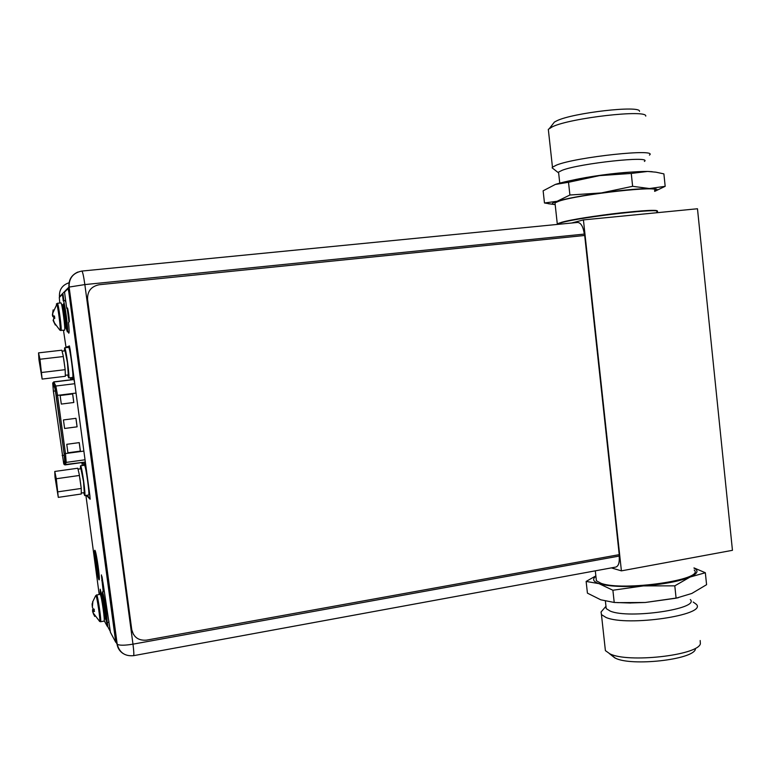 <?xml version="1.0" encoding="UTF-8"?>
<svg xmlns="http://www.w3.org/2000/svg" width="771" height="771" viewBox="0 0 771 771"><rect width="100%" height="100%" fill="white"/><g stroke="black" fill="none" stroke-linecap="round" stroke-linejoin="round"><path stroke-width="1.16" d="M571.639 223.021L583.425 219.899L621.407 570.858L611.345 567.89M583.425 219.899L697.476 208.758L732.45 550.321L621.407 570.858M70.681 298.676L70.527 297.567M53.401 391.167L52.881 383.91L54.808 387.986L56.187 395.504L64.099 453.695L64.706 460.759L63.646 463.294L53.401 391.167L55.473 390.916M63.444 419.944L75.963 418.316L77.11 426.826L64.61 428.474L63.444 419.944M67.915 452.818L66.759 444.308L79.249 442.612L80.396 451.102L67.915 452.818M61.294 404.071L60.128 395.513L72.667 393.952L73.823 402.491L61.294 404.071L73.823 402.491M77.11 426.826L64.6 428.454M75.924 418.316L77.071 426.806M80.396 451.102L67.906 452.779M79.201 442.621L80.348 451.074M72.628 393.962L73.775 402.481M77.832 272.057C71.414 275.035 68.455 280.046 68.956 287.091L84.849 284.586L132.978 644.161L619.18 556.074C619.662 562.454 618.554 566.116 615.856 567.061L133.537 655.678C134.067 655.08 133.875 651.235 132.978 644.161C124.719 645.51 119.457 645.549 117.211 644.277L117.019 644.045C117.674 648.209 119.765 651.408 123.312 653.654M619.18 556.074L619.026 554.686M584.476 235.502L584.322 234.085C583.204 226.655 580.977 222.771 577.643 222.434L81.871 271.064C73.149 272.799 68.898 278.109 69.101 286.995L117.211 644.277C119.476 652.613 124.921 656.41 133.537 655.678M101.329 596.079L101.242 593.072M95.961 553.655L95.922 553.645C94.949 553.25 97.898 574.347 98.996 575.686L99.199 575.715M72.011 377.53L71.684 379.698M83.875 465.298L82.854 462.427M85.581 468.701L84.8 462.879L85.224 461.116M72.859 374.494L74.72 383.283M103.632 587.396L102.08 577.151M116.055 642.233L117.019 644.045L68.956 287.091L59.454 296.777C59.068 289.703 62.258 285.039 69.033 282.764M72.156 378.59L73.399 378.445M83.711 464.142L84.945 463.969M67.703 374.995L68.696 377.935C70.084 378.59 65.805 346.883 64.639 347.817L68.59 347.364C69.814 346.43 74.074 378.108 72.647 377.453L72.638 377.453M64.619 347.827L64.446 350.901M84.704 495.599C86.034 496.245 81.871 466.127 80.579 465.8L84.492 465.25C85.832 465.568 89.995 495.666 88.617 495.021L84.704 495.599L83.702 492.698M80.512 465.771L80.338 468.835M38.935 359.604L38.55 352.867L39.967 359.247L42.135 379.081L38.935 359.604M39.437 359.382L41.248 372.586L39.437 359.382M38.55 352.867L61.805 350.198L63.116 355.392L62.085 351.316M63.116 355.392L65.178 369.675L65.342 376.287L42.135 379.081M63.714 358.872L64.86 367.333M65.207 370.87L65.313 375.12M62.056 351.181L65.043 350.834L67.453 362.727L68.291 374.928L65.313 375.284M41.769 372.47L65.178 369.675M39.967 359.247L63.395 356.53M41.268 372.759L39.417 359.199L41.268 372.759M55.001 477.162L54.76 471.466L56.293 478.752L58.297 497.372L55.001 477.162M55.637 477.904L57.42 490.944L55.637 477.904M54.76 471.466L77.794 468.228L79.191 474.146L78.093 469.5M79.191 474.146L81.263 488.438L81.283 493.999L58.297 497.372M79.818 477.769L80.945 486.125M81.263 489.44L81.283 493.016M78.016 469.163L80.926 468.749L83.519 481.557L84.28 492.611L81.283 493.055M58.076 491.811L81.263 488.438M56.293 478.752L79.5 475.447M57.44 491.127L55.579 477.712L57.44 491.127M60.88 302.945L60.919 302.916C61.988 302.078 65.757 330.335 64.562 330.219L60.099 330.306C61.025 329.554 57.671 304.352 56.582 303.784L56.36 304.073M53.854 318.529L53.623 316.679L52.871 316.659L52.389 315.108L53.141 309.894L52.688 314.847L53.45 316.168L54.433 315.975L54.799 318.346L53.768 318.548L53.411 320.196L55.329 325.034L53.112 320.437L53.633 318.972M53.594 316.679L53.71 316.139M54.529 316.544L52.871 316.659M54.307 316.081L53.45 316.168M53.623 316.679L54.539 316.64M63.164 300.748L63.222 300.719C64.475 299.746 68.773 332.031 67.366 331.867L66.113 328.07M69.004 322.037L67.144 308.39M65.911 302.367L65.13 300.517L63.222 300.719M100.105 594.277L100.278 594.431C101.599 596.147 105.213 621.686 104.056 621.118L100.567 621.734C101.676 622.303 98.062 596.744 96.789 595.029L100.105 594.277M92.366 607.249L92.096 603.982L92.848 601.929L92.347 607.172L93.156 608.965L94.235 609.206L94.207 611.152M94.505 611.509L93.474 611.278L93.05 612.367L94.688 616.424M93.783 614.795L92.607 611.49L92.607 609.562L93.272 609.003M92.732 602.353L92.636 601.631M93.436 611.345L92.607 611.49M93.831 611.22L93.436 609.418L94.235 609.263M93.252 609.042L92.607 609.562M94.313 611.133L93.474 611.278M102.186 595.887L102.514 592.138C104.046 594.055 108.181 623.228 106.832 622.582L105.579 618.882M102.312 591.955L104.21 591.646M106.832 622.582L108.701 622.255L108.923 621.204M131.754 629.666C133.595 637.299 138.539 640.788 146.567 640.123L619.229 554.648L584.688 235.473L99.266 284.721C91.209 286.349 87.306 291.236 87.566 299.37L131.754 629.666L87.566 299.37M133.441 634.446L131.696 629.57M67.54 308.236L66.73 308.439L67.376 307.947M68.754 331.723L69.053 332.58M59.781 303.042L59.29 297.471L62.393 294.329L63.02 294.262L63.887 300.651M63.482 330.345L66.007 347.21L69.486 346.054M86.988 495.261L90.178 498.577M104.22 620.626L107.217 626.264L107.824 626.158L107.333 622.496M101.955 576.573L103.709 591.723M115.563 639.14L116.219 639.024L116.411 642.166L115.756 642.291L68.841 292.276L68.07 288.585L64.533 292.151L66.73 308.439M116.219 639.024L69.515 292.209L68.735 288.518L68.089 288.585L68.735 288.518M100.509 589.969L101.02 596.224M95.209 550.899C94.833 554.648 97.878 575.638 99.305 579.117M98.929 579.705L99.112 579.859C100.423 580.496 96.375 551.728 94.958 550.369L94.814 550.253C93.522 549.742 97.454 577.855 98.929 579.705M103.757 590.74L103.141 590.846L101.386 574.906L102.986 582.625L110.426 632.307L115.756 642.291M103.141 590.846L103.092 591.829M107.217 626.264L106.706 622.525M85.909 495.416L99.189 594.431M86.391 495.348L90.12 499.242L89.889 495.686L70.19 349.764L69.4 345.928L66.614 347.143M62.393 294.329L63.251 300.709M68.127 331.79L68.812 333.226C69.284 332.821 69.188 329.207 68.503 322.365L69.217 321.902C69.853 321.892 67.935 307.513 67.356 307.937L67.337 307.947M101.791 595.993L100.211 589.198L100.201 594.325M655.34 191.073L665.18 186.322L649.413 188.538C638.051 188.673 622.024 190.138 601.341 192.933L632.625 186.312L649.413 188.538C657.509 188.587 659.253 189.521 654.637 191.353M555.178 204.652L553.385 204.344C551.304 203.746 552.556 202.725 557.144 201.27C566.107 198.619 580.842 195.844 601.341 192.933L569.904 195.015L568.516 182.284L599.481 175.634L631.266 173.436L647.621 171.441L655.899 172.174L663.889 173.88L665.18 186.322M654.56 190.562C664.457 184.905 579.339 194.253 559.177 201.086L554.985 202.84L555.091 203.881M554.07 204.498L544.471 202.985L557.144 201.27L569.904 195.015M632.625 186.312L631.266 173.436M544.471 202.985L543.131 190.813L555.303 184.452L568.516 182.284M555.303 184.452L556.999 183.912C566.367 181.137 580.534 178.38 599.481 175.634C620.183 172.791 636.229 171.384 647.621 171.441L652.237 171.702M644.402 161.428C652.738 155.511 579.734 163.317 562.232 170.266L558.551 172.106L558.676 173.253M645.751 116.113C647.322 109.154 570.174 117.963 552.344 126.801L548.316 129.345L552.46 167.191L556.527 165.081C576.062 157.024 658.906 148.186 649.433 155.106M552.46 167.191L552.113 167.827L553.511 168.916M548.316 129.345L548.509 131.06M552.913 123.996L554.397 122.088L556.835 120.787C572.757 112.797 640.634 105.049 639.506 111.342M657.075 211.379C662.713 207.245 580.833 216.622 561.5 222.337L556.961 224.467M595.858 575.889L586.133 581.43L599 583.647L612.887 590.239L643.457 585.893C663.85 584.273 679.396 581.324 690.103 577.045L674.798 585.844L643.457 585.893C623.19 587.165 608.377 586.423 599 583.647C593.13 581.613 592.089 579.156 595.896 576.274M694.006 568.121C698.979 570.665 697.688 573.643 690.103 577.045L705.34 572.737L706.583 584.688L691.818 593.458L676.1 598.19L645.231 602.488L629.705 602.98L614.217 602.459L600.763 599.799L587.425 593.14L586.133 581.43M596.108 578.173L596.388 580.746L600.975 583.271C622.38 591.598 705.494 579.715 694.208 570.068M693.977 567.899L705.34 572.737M612.887 590.239L614.217 602.459M674.798 585.844L676.1 598.19M678.191 597.776L645.231 602.488L617.629 602.643M605.958 606.189L606.228 608.627L610.295 611.124C629.02 619.19 700.049 608.82 690.334 599.539M693.216 602.045L696.396 604.358C707.46 615.056 626.939 626.813 605.967 617.436L601.447 614.603L601.052 612.001L603.288 609.398M605.052 647.486L605.399 650.628L609.938 653.856C627.902 663.089 697.273 655.475 700.367 643.891L700.184 640.528M695.384 649.384C692.464 659.764 631.478 666.452 615.422 658.183L609.331 653.577M611.191 655.042L614.882 657.942M557.346 224.428L561.539 222.674C581.777 216.718 666.78 207.226 656.796 211.996M557.298 224.428C556.874 223.956 558.349 223.262 561.722 222.337L556.999 224.457M561.808 222.308C580.303 216.824 658.877 207.65 656.786 211.206M68.118 310.646L69.236 319.127M64.301 455.237L62.162 455.526M54.731 387.389L52.717 383.216L53.363 391.167L63.771 463.853L64.793 461.366L64.147 453.733L56.235 395.513L54.818 386.763L52.891 382.715L53.883 381.992L73.553 379.602M74.777 383.707L55.83 386.03L54.818 386.763L65.313 462.186L66.219 462.398L65.477 453.627L57.555 395.369L55.83 386.03L53.787 381.876L73.534 379.477M52.804 383.322L53.787 381.876M56.235 395.513L76.04 393.065M83.875 451.093L64.157 453.733M64.793 461.366L65.313 462.186L64.272 464.653L63.771 463.853M85.167 462.07L64.272 464.653L65.159 464.865L66.219 462.398L85.041 459.776M64.918 463.12L64.022 463.246L64.937 463.082M584.322 234.085L84.849 284.586C83.673 276.24 82.67 271.739 81.871 271.064M107.526 626.206L110.301 631.43M70.402 377.723L70.681 379.824M81.871 462.571L82.266 465.52M83.374 463.882L84.906 463.66M60.919 302.916L57.343 303.292C58.374 302.454 62.152 330.73 60.996 330.614L60.967 330.624M52.611 313.527L57.305 303.311M59.81 330.084L53.883 322.162M64.745 328.003L65.294 328.128C66.345 328.186 63.126 304.102 62.2 304.815L62.172 304.834M65.294 328.128L65.824 328.06C66.855 328.128 63.646 304.044 62.711 304.757L62.682 304.776M63.415 304.333L63.559 303.678C64.504 302.107 68.137 328.995 66.981 328.947L66.537 328.195M99.42 621.272L99.71 621.474C100.548 620.722 97.136 597.091 95.961 595.52L96.616 594.865M95.662 595.684L92.742 601.775M100.895 596.34L101.541 596.205C102.678 597.689 105.752 619.46 104.76 618.978L104.22 618.882M104.76 618.978L105.261 618.891C106.263 619.364 103.179 597.602 102.032 596.118L101.386 596.06M102.553 595.655L102.9 594.981C104.287 596.86 107.805 622.939 106.215 619.518L105.993 618.978M68.841 292.276L69.515 292.209M101.762 580.659L102.379 580.553M572.988 180.086C588.369 176.569 615.692 172.82 631.671 172.068M561.741 222.327C571.465 219.658 597.66 215.437 620.944 212.844C645.684 210.387 657.692 209.876 656.969 211.293M65.121 464.903L85.157 462.108M68.696 377.925L72.647 377.453M61.709 305.056L63.714 304.285C64.562 301.914 68.301 332.079 66.894 328.321L65.795 328.07M67.337 331.877L69.101 331.684M100.567 621.734L99.71 621.474L93.146 612.878M105.261 618.891L106.34 619.084C107.728 621.677 103.468 592.629 102.851 595.443L101.878 595.983M553.385 204.344L548.364 203.727M558.551 172.106L559.756 183.122M558.243 172.627L552.113 167.827M554.397 122.088L549.627 128.227M554.985 202.84L557.279 223.85M630.456 603.038L629.705 602.98M606.228 608.627L605.408 601.168M605.871 606.401L601.052 612.001M605.399 650.628L601.447 614.603M596.388 580.746L595.299 570.839"/></g></svg>
